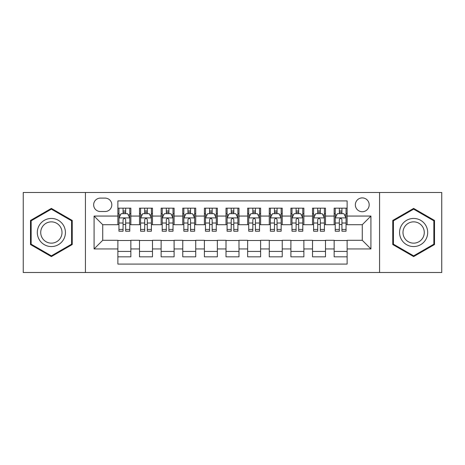 <?xml version="1.0" encoding="UTF-8"?>
<svg xmlns="http://www.w3.org/2000/svg" width="465" height="465" viewBox="0 0 465 465"><rect width="100%" height="100%" fill="white"/><g stroke="black" fill="none" stroke-linecap="round" stroke-linejoin="round"><path stroke-width="0.7" d="M362.27 197.898A6.923 6.923 0 0 0 355.347 204.815A6.923 6.923 0 0 0 362.27 211.738A6.923 6.923 0 0 0 369.187 204.815A6.923 6.923 0 0 0 362.27 197.898M379.568 272.513L441.75 272.513L441.75 192.487L379.568 192.487L379.568 272.513L85.432 272.513L85.432 192.487L23.25 192.487L23.25 272.513L85.432 272.513M347.128 208.169L334.149 208.169L334.149 216.062L325.5 216.062L325.5 224.711L334.149 224.711L334.149 216.062M325.5 216.062L325.5 208.169L312.521 208.169L312.521 216.062L303.872 216.062L303.872 224.711L312.521 224.711L312.521 216.062M303.872 216.062L303.872 208.169L290.898 208.169L290.898 216.062L282.243 216.062L282.243 224.711L290.898 224.711L290.898 216.062M282.243 216.062L282.243 208.169L269.27 208.169L269.27 216.062L260.615 216.062L260.615 224.711L269.27 224.711L269.27 216.062M260.615 216.062L260.615 208.169L247.642 208.169L247.642 216.062L238.987 216.062L238.987 224.711L247.642 224.711L247.642 216.062M238.987 216.062L238.987 208.169L226.013 208.169L226.013 216.062L217.358 216.062L217.358 224.711L226.013 224.711L226.013 216.062M217.358 216.062L217.358 208.169L204.385 208.169L204.385 216.062L195.73 216.062L195.73 224.711L204.385 224.711L204.385 216.062M195.73 216.062L195.73 208.169L182.757 208.169L182.757 216.062L174.102 216.062L174.102 224.711L182.757 224.711L182.757 216.062M174.102 216.062L174.102 208.169L161.128 208.169L161.128 216.062L152.479 216.062L152.479 224.711L161.128 224.711L161.128 216.062M152.479 216.062L152.479 208.169L139.5 208.169L139.5 224.711L130.851 224.711L130.851 208.169L117.872 208.169M117.872 256.831L130.851 256.831L130.851 240.289L139.5 240.289L139.5 256.831L152.479 256.831L152.479 240.289L161.128 240.289L161.128 248.938L152.479 248.938M161.128 248.938L161.128 256.831L174.102 256.831L174.102 240.289L182.757 240.289L182.757 248.938L174.102 248.938M182.757 248.938L182.757 256.831L195.73 256.831L195.73 240.289L204.385 240.289L204.385 248.938L195.73 248.938M204.385 248.938L204.385 256.831L217.358 256.831L217.358 240.289L226.013 240.289L226.013 248.938L217.358 248.938M226.013 248.938L226.013 256.831L238.987 256.831L238.987 240.289L247.642 240.289L247.642 248.938L238.987 248.938M247.642 248.938L247.642 256.831L260.615 256.831L260.615 240.289L269.27 240.289L269.27 248.938L260.615 248.938M269.27 248.938L269.27 256.831L282.243 256.831L282.243 240.289L290.898 240.289L290.898 248.938L282.243 248.938M290.898 248.938L290.898 256.831L303.872 256.831L303.872 240.289L312.521 240.289L312.521 248.938L303.872 248.938M312.521 248.938L312.521 256.831L325.5 256.831L325.5 240.289L334.149 240.289L334.149 248.938L325.5 248.938M100.353 211.523L105.113 211.523A6.702 6.702 0 0 0 111.815 204.815A6.702 6.702 0 0 0 105.113 198.113L100.353 198.113A6.702 6.702 0 0 0 93.651 204.815A6.702 6.702 0 0 0 100.353 211.523M379.568 192.487L85.432 192.487M347.128 216.062L347.128 200.921L117.872 200.921L117.872 224.711L102.73 224.711L102.73 240.289L117.872 240.289L117.872 264.079L347.128 264.079L347.128 240.289L362.27 240.289L362.27 224.711L347.128 224.711L347.128 216.062L370.919 216.062L370.919 248.938L347.128 248.938M117.872 248.938L94.081 248.938L94.081 216.062L117.872 216.062M334.149 248.938L334.149 256.831L347.128 256.831M117.872 213.575L118.953 213.575M123.062 213.575L125.66 213.575M129.77 213.575L130.851 213.575M117.872 224.496L118.953 224.496M123.062 224.496L125.66 224.496M129.77 224.496L130.851 224.496M117.872 240.504L130.851 240.504M117.872 251.426L130.851 251.426M139.5 224.496L140.581 224.496M144.691 224.496L147.289 224.496M151.398 224.496L152.479 224.496M139.5 213.575L140.581 213.575M144.691 213.575L147.289 213.575M151.398 213.575L152.479 213.575M139.5 240.504L152.479 240.504M139.5 251.426L152.479 251.426M161.128 240.504L174.102 240.504M161.128 251.426L174.102 251.426M161.128 213.575L162.209 213.575M166.319 213.575L168.911 213.575M173.021 213.575L174.102 213.575M161.128 224.496L162.209 224.496M166.319 224.496L168.911 224.496M173.021 224.496L174.102 224.496M182.757 240.504L195.73 240.504M182.757 251.426L195.73 251.426M182.757 213.575L183.838 213.575M187.947 213.575L190.54 213.575M194.649 213.575L195.73 213.575M182.757 224.496L183.838 224.496M187.947 224.496L190.54 224.496M194.649 224.496L195.73 224.496M204.385 240.504L217.358 240.504M204.385 251.426L217.358 251.426M204.385 213.575L205.466 213.575M209.576 213.575L212.168 213.575M216.277 213.575L217.358 213.575M204.385 224.496L205.466 224.496M209.576 224.496L212.168 224.496M216.277 224.496L217.358 224.496M226.013 240.504L238.987 240.504M226.013 251.426L238.987 251.426M226.013 213.575L227.094 213.575M231.204 213.575L233.796 213.575M237.906 213.575L238.987 213.575M226.013 224.496L227.094 224.496M231.204 224.496L233.796 224.496M237.906 224.496L238.987 224.496M247.642 240.504L260.615 240.504M247.642 251.426L260.615 251.426M247.642 213.575L248.723 213.575M252.832 213.575L255.425 213.575M259.534 213.575L260.615 213.575M247.642 224.496L248.723 224.496M252.832 224.496L255.425 224.496M259.534 224.496L260.615 224.496M269.27 240.504L282.243 240.504M269.27 251.426L282.243 251.426M269.27 213.575L270.351 213.575M274.46 213.575L277.053 213.575M281.162 213.575L282.243 213.575M269.27 224.496L270.351 224.496M274.46 224.496L277.053 224.496M281.162 224.496L282.243 224.496M290.898 240.504L303.872 240.504M290.898 251.426L303.872 251.426M290.898 213.575L291.979 213.575M296.089 213.575L298.681 213.575M302.791 213.575L303.872 213.575M290.898 224.496L291.979 224.496M296.089 224.496L298.681 224.496M302.791 224.496L303.872 224.496M312.521 240.504L325.5 240.504M312.521 251.426L325.5 251.426M312.521 213.575L313.602 213.575M317.711 213.575L320.309 213.575M324.419 213.575L325.5 213.575M312.521 224.496L313.602 224.496M317.711 224.496L320.309 224.496M324.419 224.496L325.5 224.496M334.149 240.504L347.128 240.504M334.149 251.426L347.128 251.426M334.149 213.575L335.23 213.575M339.34 213.575L341.938 213.575M346.047 213.575L347.128 213.575M334.149 224.496L335.23 224.496M339.34 224.496L341.938 224.496M346.047 224.496L347.128 224.496M102.73 224.711L94.081 216.062M102.73 240.289L94.081 248.938M370.919 216.062L362.27 224.711M370.919 248.938L362.27 240.289M51.365 256.599L72.238 244.549L72.238 220.451L51.365 208.401L30.498 220.451L30.498 244.549L51.365 256.599M434.502 220.451L413.635 208.401L392.762 220.451L392.762 244.549L413.635 256.599L434.502 244.549L434.502 220.451M125.66 210.982L123.062 210.982M129.77 229.437L125.66 229.437L125.66 231.204L129.77 231.204L129.77 218.009L127.602 213.685L121.115 213.685L118.953 218.009L118.953 231.204L123.062 231.204L123.062 229.437L118.953 229.437M118.953 218.009L118.953 208.169M129.77 218.009L129.77 208.169M123.062 213.685L123.062 208.169M125.66 208.169L125.66 213.685M125.66 229.437L125.66 219.631C124.794 217.963 123.928 217.963 123.062 219.631L123.062 229.437M51.365 218.44A14.06 14.06 0 0 0 37.31 232.5A14.06 14.06 0 0 0 51.365 246.56A14.06 14.06 0 0 0 65.425 232.5A14.06 14.06 0 0 0 51.365 218.44M51.365 221.857A10.643 10.643 0 0 0 40.722 232.5A10.643 10.643 0 0 0 51.365 243.143A10.643 10.643 0 0 0 62.008 232.5A10.643 10.643 0 0 0 51.365 221.857M71.587 244.177L51.365 255.849L31.143 244.177L31.143 220.823L51.365 209.151L71.587 220.823L71.587 244.177M401.458 225.473A14.06 14.06 0 0 0 406.602 244.677A14.06 14.06 0 0 0 425.806 239.527A14.06 14.06 0 0 0 420.662 220.323A14.06 14.06 0 0 0 401.458 225.473M404.416 227.176A10.643 10.643 0 0 0 408.311 241.719A10.643 10.643 0 0 0 422.854 237.824A10.643 10.643 0 0 0 418.953 223.281A10.643 10.643 0 0 0 404.416 227.176M433.857 220.823L433.857 244.177L413.635 255.849L393.413 244.177L393.413 220.823L413.635 209.151L433.857 220.823M147.289 210.982L144.691 210.982M151.398 229.437L147.289 229.437L147.289 231.204L151.398 231.204L151.398 218.009L149.23 213.685L142.743 213.685L140.581 218.009L140.581 231.204L144.691 231.204L144.691 229.437L140.581 229.437M140.581 218.009L140.581 208.169M151.398 218.009L151.398 208.169M144.691 213.685L144.691 208.169M147.289 208.169L147.289 213.685M147.289 229.437L147.289 219.631C146.423 217.963 145.557 217.963 144.691 219.631L144.691 229.437M168.911 210.982L166.319 210.982M173.021 229.437L168.911 229.437L168.911 231.204L173.021 231.204L173.021 218.009L170.858 213.685L164.372 213.685L162.209 218.009L162.209 231.204L166.319 231.204L166.319 229.437L162.209 229.437M162.209 218.009L162.209 208.169M173.021 218.009L173.021 208.169M166.319 213.685L166.319 208.169M168.911 208.169L168.911 213.685M168.911 229.437L168.911 219.631C168.051 217.963 167.185 217.963 166.319 219.631L166.319 229.437M190.54 210.982L187.947 210.982M194.649 229.437L190.54 229.437L190.54 231.204L194.649 231.204L194.649 218.009L192.487 213.685L186 213.685L183.838 218.009L183.838 231.204L187.947 231.204L187.947 229.437L183.838 229.437M183.838 218.009L183.838 208.169M194.649 218.009L194.649 208.169M187.947 213.685L187.947 208.169M190.54 208.169L190.54 213.685M190.54 229.437L190.54 219.631C189.679 217.963 188.813 217.963 187.947 219.631L187.947 229.437M212.168 210.982L209.576 210.982M216.277 229.437L212.168 229.437L212.168 231.204L216.277 231.204L216.277 218.009L214.115 213.685L207.628 213.685L205.466 218.009L205.466 231.204L209.576 231.204L209.576 229.437L205.466 229.437M205.466 218.009L205.466 208.169M216.277 218.009L216.277 208.169M209.576 213.685L209.576 208.169M212.168 208.169L212.168 213.685M212.168 229.437L212.168 219.631C211.308 217.963 210.442 217.963 209.576 219.631L209.576 229.437M233.796 210.982L231.204 210.982M237.906 229.437L233.796 229.437L233.796 231.204L237.906 231.204L237.906 218.009L235.743 213.685L229.257 213.685L227.094 218.009L227.094 231.204L231.204 231.204L231.204 229.437L227.094 229.437M227.094 218.009L227.094 208.169M237.906 218.009L237.906 208.169M231.204 213.685L231.204 208.169M233.796 208.169L233.796 213.685M233.796 229.437L233.796 219.631C232.936 217.963 232.07 217.963 231.204 219.631L231.204 229.437M255.425 210.982L252.832 210.982M259.534 229.437L255.425 229.437L255.425 231.204L259.534 231.204L259.534 218.009L257.372 213.685L250.885 213.685L248.723 218.009L248.723 231.204L252.832 231.204L252.832 229.437L248.723 229.437M248.723 218.009L248.723 208.169M259.534 218.009L259.534 208.169M252.832 213.685L252.832 208.169M255.425 208.169L255.425 213.685M255.425 229.437L255.425 219.631C254.564 217.963 253.698 217.963 252.832 219.631L252.832 229.437M277.053 210.982L274.46 210.982M281.162 229.437L277.053 229.437L277.053 231.204L281.162 231.204L281.162 218.009L279 213.685L272.513 213.685L270.351 218.009L270.351 231.204L274.46 231.204L274.46 229.437L270.351 229.437M270.351 218.009L270.351 208.169M281.162 218.009L281.162 208.169M274.46 213.685L274.46 208.169M277.053 208.169L277.053 213.685M277.053 229.437L277.053 219.631C276.187 217.963 275.327 217.963 274.46 219.631L274.46 229.437M298.681 210.982L296.089 210.982M302.791 229.437L298.681 229.437L298.681 231.204L302.791 231.204L302.791 218.009L300.628 213.685L294.142 213.685L291.979 218.009L291.979 231.204L296.089 231.204L296.089 229.437L291.979 229.437M291.979 218.009L291.979 208.169M302.791 218.009L302.791 208.169M296.089 213.685L296.089 208.169M298.681 208.169L298.681 213.685M298.681 229.437L298.681 219.631C297.815 217.963 296.955 217.963 296.089 219.631L296.089 229.437M320.309 210.982L317.711 210.982M324.419 229.437L320.309 229.437L320.309 231.204L324.419 231.204L324.419 218.009L322.257 213.685L315.77 213.685L313.602 218.009L313.602 231.204L317.711 231.204L317.711 229.437L313.602 229.437M313.602 218.009L313.602 208.169M324.419 218.009L324.419 208.169M317.711 213.685L317.711 208.169M320.309 208.169L320.309 213.685M320.309 229.437L320.309 219.631C319.443 217.963 318.583 217.963 317.711 219.631L317.711 229.437M341.938 210.982L339.34 210.982M346.047 229.437L341.938 229.437L341.938 231.204L346.047 231.204L346.047 218.009L343.885 213.685L337.398 213.685L335.23 218.009L335.23 231.204L339.34 231.204L339.34 229.437L335.23 229.437M335.23 218.009L335.23 208.169M346.047 218.009L346.047 208.169M339.34 213.685L339.34 208.169M341.938 208.169L341.938 213.685M341.938 229.437L341.938 219.631C341.072 217.963 340.206 217.963 339.34 219.631L339.34 229.437M139.5 248.938L130.851 248.938M139.5 216.062L130.851 216.062M129.712 217.899L119.005 217.899M118.953 214.877L120.522 214.877M128.201 214.877L129.77 214.877M123.062 223.02L118.953 223.02M129.77 223.02L125.66 223.02M125.66 212.354L123.062 212.354M151.34 217.899L140.633 217.899M140.581 214.877L142.151 214.877M149.829 214.877L151.398 214.877M144.691 223.02L140.581 223.02M151.398 223.02L147.289 223.02M147.289 212.354L144.691 212.354M172.968 217.899L162.262 217.899M162.209 214.877L163.779 214.877M171.457 214.877L173.021 214.877M166.319 223.02L162.209 223.02M173.021 223.02L168.911 223.02M168.911 212.354L166.319 212.354M194.597 217.899L183.89 217.899M183.838 214.877L185.407 214.877M193.085 214.877L194.649 214.877M187.947 223.02L183.838 223.02M194.649 223.02L190.54 223.02M190.54 212.354L187.947 212.354M216.225 217.899L205.518 217.899M205.466 214.877L207.035 214.877M214.714 214.877L216.277 214.877M209.576 223.02L205.466 223.02M216.277 223.02L212.168 223.02M212.168 212.354L209.576 212.354M237.853 217.899L227.147 217.899M227.094 214.877L228.658 214.877M236.342 214.877L237.906 214.877M231.204 223.02L227.094 223.02M237.906 223.02L233.796 223.02M233.796 212.354L231.204 212.354M259.482 217.899L248.775 217.899M248.723 214.877L250.286 214.877M257.965 214.877L259.534 214.877M252.832 223.02L248.723 223.02M259.534 223.02L255.425 223.02M255.425 212.354L252.832 212.354M281.11 217.899L270.403 217.899M270.351 214.877L271.915 214.877M279.593 214.877L281.162 214.877M274.46 223.02L270.351 223.02M281.162 223.02L277.053 223.02M277.053 212.354L274.46 212.354M302.738 217.899L292.032 217.899M291.979 214.877L293.543 214.877M301.221 214.877L302.791 214.877M296.089 223.02L291.979 223.02M302.791 223.02L298.681 223.02M298.681 212.354L296.089 212.354M324.367 217.899L313.66 217.899M313.602 214.877L315.171 214.877M322.85 214.877L324.419 214.877M317.711 223.02L313.602 223.02M324.419 223.02L320.309 223.02M320.309 212.354L317.711 212.354M345.995 217.899L335.288 217.899M335.23 214.877L336.8 214.877M344.478 214.877L346.047 214.877M339.34 223.02L335.23 223.02M346.047 223.02L341.938 223.02M341.938 212.354L339.34 212.354"/></g></svg>
